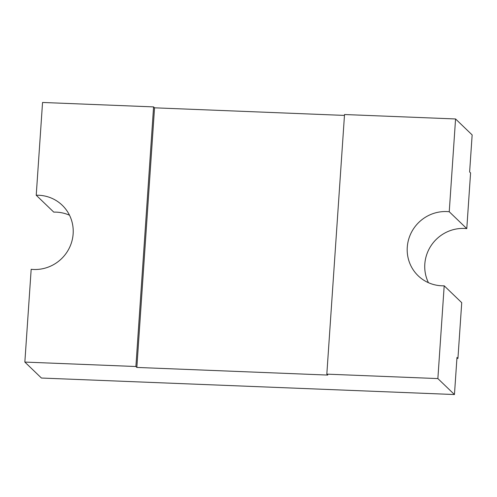 <?xml version="1.0" encoding="UTF-8"?>
<svg xmlns="http://www.w3.org/2000/svg" width="497" height="497" viewBox="0 0 497 497"><rect width="100%" height="100%" fill="white"/><g stroke="black" fill="none" stroke-linecap="round" stroke-linejoin="round"><path stroke-width="0.75" d="M344.464 115.41L154.542 107.818L136.849 367.432L327.784 375.067L326.827 374.142L437.869 378.584L454.451 394.537L456.979 357.473L457.936 358.393A94.107 91.473 133.9 0 1 456.917 358.374M437.869 378.584L444.194 285.806A37.642 36.585 133.9 0 1 418.188 275.804A37.642 36.585 133.9 0 1 407.273 247.195A37.642 36.585 133.9 0 1 449.238 211.741L466.782 228.62L470.578 172.906L469.622 171.987L472.15 134.923L455.569 118.963L344.527 114.527L326.827 374.142M428.445 282.694A37.642 36.585 133.9 0 1 424.817 264.075A37.642 36.585 133.9 0 1 466.782 228.62M154.542 107.818L153.585 106.898L42.549 102.463L36.225 195.24L53.763 212.12A37.642 36.585 133.9 0 1 69.512 215.226M36.225 195.24A37.642 36.585 133.9 0 1 62.231 205.242A37.642 36.585 133.9 0 1 69.418 247.804A37.642 36.585 133.9 0 1 31.174 269.299L24.85 362.077L41.431 378.037L454.451 394.537M136.849 367.432L135.892 366.513L24.85 362.077M457.936 358.393L461.732 302.679L444.194 285.806M449.238 211.741L455.569 118.963M153.585 106.898L135.892 366.513"/></g></svg>
